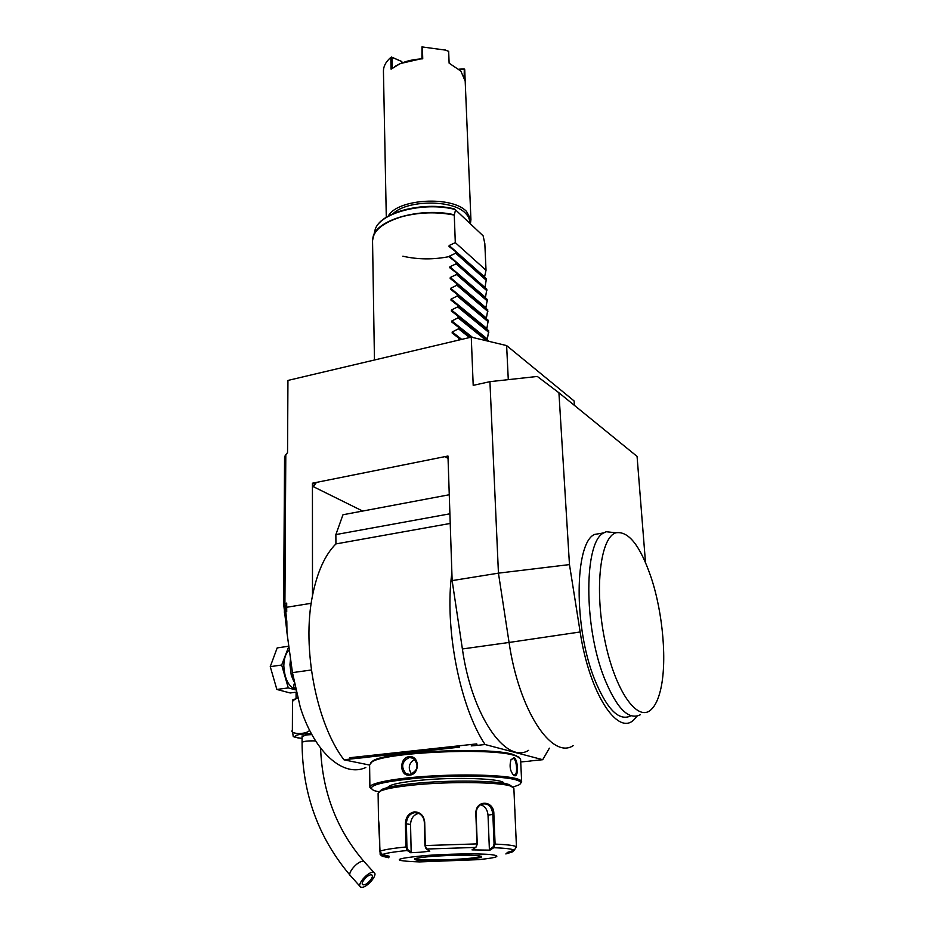 <?xml version="1.0" encoding="UTF-8"?>
<svg xmlns="http://www.w3.org/2000/svg" width="934" height="934" viewBox="0 0 934 934"><rect width="100%" height="100%" fill="white"/><g stroke="black" fill="none" stroke-linecap="round" stroke-linejoin="round"><path stroke-width="1.4" d="M312.586 483.275L313.287 486.637L315.984 483.088L312.435 483.205L447.97 456.026L452.138 580.609L498.441 573.149L489.93 381.667L537.319 376.449L558.929 392.782L637.07 456.399L645.487 562.431M580.154 631.968L509.065 642.464L498.441 573.149L569.471 564.591L580.154 631.968C589.389 693.682 618.133 737.031 634.268 719.39L637.175 716.074M558.929 392.782L569.471 564.591M365.801 767.491C343.829 777.812 314.7 753.061 300.293 707.295L292.459 672.62L286.96 632.68L286.831 621.67L284.917 603.387L285.804 454.671L287.544 452.64L287.941 380.43L471.261 337.139L473.199 385.357L489.93 381.667M285.804 454.671L284.566 456.749L283.644 603.994L286.703 603.095L286.68 607.263L311.209 603.306M312.435 483.205L312.493 595.682C301.752 647.811 316.276 723.64 343.992 759.832L369.607 765.063M574.387 405.368L574.095 400.943L506.625 345.58L508.283 379.648M506.625 345.58L471.261 337.139M283.644 603.994L286.948 632.166M284.17 612.015L286.726 611.583L286.68 607.263M549.367 748.169L542.712 759.704L485.061 744.526C459.598 706.302 444.269 626.807 451.881 572.892M485.061 744.526L477.146 745.379L476.737 743.884L349.818 757.719L350.88 758.968L368.37 757.182L356.076 758.396M350.88 758.968L343.992 759.832M450.223 523.449L335.925 543.927C325.044 554.749 317.233 572.005 312.493 595.682M447.981 456.189L445.787 457.088L448.028 457.707M335.925 543.927L335.866 534.587L342.976 514.762L356.309 512.252M342.976 514.762L449.266 494.751M449.896 513.805L335.866 534.587M542.712 759.704L529.893 761.012M366.922 757.217L459.621 747.153M471.215 745.904L477.146 745.379M520.717 761.946L530.302 761.07M476.807 745.297L476.737 743.884M452.138 580.609L462.388 648.967C471.775 715.864 505.901 764.526 528.621 750.352M462.388 648.967L509.065 642.464C518.86 710.319 551.866 759.867 573.161 745.659M602.874 533.034L594.503 534.446C574.632 543.028 573.453 626.516 594.433 679.006C606.878 709.35 619.02 721.632 630.87 715.829M615.261 532.707L606.189 531.726L603.773 532.894C584.194 541.428 583.306 625.15 604.181 677.792C616.545 708.241 628.57 720.569 640.234 714.779M651.325 578.076C640.409 545.888 628.629 530.792 615.973 532.789C600.515 537.108 594.176 587.813 604.613 639.276C614.841 690.88 637.829 723.22 651.372 709.373C655.236 705.649 658.236 699.391 660.385 690.611C667.308 662.977 663.117 613.86 651.325 578.076M519.269 757.381L512.743 754.322C488.354 746.721 386.244 751.496 373.063 760.778L370.798 762.611M520.635 783.357L521.651 781.56L520.577 758.968L516.852 756.201L513.677 755.221C489.007 747.55 385.438 752.384 372.129 761.77L369.607 764.771L369.899 787.385L371.02 788.681M513.793 757.707C518.043 758.571 518.93 777.24 514.622 775.71L514.039 775.477C510.221 771.729 509.193 766.522 510.945 759.856L513.221 758.431C516.654 758.957 517.856 773.667 514.914 774.986L512.859 774.449M521.651 781.56C521.347 780.334 519.047 779.225 514.739 778.22C500.542 774.916 462.657 773.947 427.97 776.201C393.226 778.419 368.708 783.346 369.899 787.385M511.096 759.564L513.221 758.431M409.104 756.692C419.74 755.221 420.183 774.543 409.512 775.127C399.425 776.598 399.087 757.427 409.104 756.692L409.442 757.451L413.54 758.385C419.214 765.401 417.977 770.772 409.828 774.508L405.986 773.644C400.639 766.756 401.795 761.362 409.442 757.451M512.906 787.117L518.65 785.027C522.561 782.902 520.974 780.999 513.887 779.318C498.499 775.71 454.391 775.057 418.257 778.08C379.916 781.84 365.171 786.008 374.032 790.584L378.994 791.892M387.75 787.514C388.906 784.852 399.122 782.505 418.397 780.462C454.765 776.633 504.629 778.512 503.94 783.381M512.194 786.732L509.31 784.677C499.176 780.555 449.803 779.797 414.509 783.439C397.44 785.179 386.478 787.234 381.609 789.592L379.683 791.448M476.398 846.613L477.239 843.881L476.118 813.759C476.165 809.404 477.834 806.275 481.162 804.349C487.746 802.586 491.646 805.89 492.848 814.261L494.074 844.161L493.035 847.045L493.736 847.71L489.988 850.138L472.009 849.882L475.955 847.243L476.959 843.811L475.85 813.666C475.348 799.341 494.343 800.041 493.864 814.214L495.09 844.114L493.736 847.71C506.065 848.189 512.871 849.053 514.155 850.302L512.241 851.96L505.843 853.945L507.676 852.31L514.155 850.302L516.455 846.928L513.863 788.214L510.945 786.23C500.612 782.038 449.954 781.279 413.739 784.992C396.249 786.778 385.006 788.868 380.045 791.261L378.107 793.433L378.492 819.071M405.414 823.87C405.695 817.11 408.683 813.105 414.369 811.868C420.382 812.066 423.826 815.51 424.701 822.212L425.297 845.468L426.511 849.029L429.768 851.248L420.137 852.252L410.563 852.719L407.271 850.512L405.905 846.998L405.414 823.87L406.418 823.858C406.675 817.519 409.442 813.771 414.708 812.615L419.249 813.584C422.39 815.464 424.083 818.382 424.328 822.317L424.923 845.562L425.951 848.399M379.519 828.843L379.858 851.364L382.391 854.598L389.058 856.186L388.813 857.786L382.239 856.209L380.185 854.657L378.503 819.562L379.519 828.843M386.419 857.214L382.239 856.209L380.407 853.174M382.391 854.598C385.38 853.209 393.669 851.843 407.271 850.512L407.96 849.8L406.92 846.975L406.418 823.858L410.551 824.453C410.89 818.347 413.645 814.646 418.806 813.362M514.926 811.342L514.821 809.101M493.035 847.045L489.381 849.415L488.027 815.16C487.455 809.568 484.933 806.1 480.473 804.746M511.482 852.193L512.112 851.271L507.372 852.742M513.186 850.594L512.112 851.271M424.993 855.591C392.595 858.731 390.774 860.833 419.518 861.907L478.652 859.642C498.301 857.587 502.048 855.871 489.895 854.505C476.994 853.419 447.176 853.898 424.993 855.591M388.813 857.786L388.813 857.038L382.403 855.497M388.813 857.038L388.801 856.128M410.563 852.719L411.158 851.96L407.96 849.8M411.158 851.96L410.551 824.453M489.988 850.138L489.381 849.415M414.929 858.673L418.747 859.467C429.838 860.284 444.572 860.086 462.984 858.883C473.48 858.077 479.539 857.214 481.173 856.268M414.766 759.33C408.753 763.16 407.691 768.075 411.59 774.088M417.288 765.156L416.284 769.709M297.584 698.107C293.685 699.764 291.98 701.294 292.482 702.718L292.832 699.858M295.389 737.358L293.218 736.541L292.377 730.306C288.781 733.902 306.095 735.151 309.609 730.295M292.482 702.718L292.377 730.306M302.079 736.622L306.189 734.941L311.874 734.603M361.54 887.3C366.852 888.024 378.375 874.457 374.032 872.589L373.156 872.333C367.938 871.48 356.239 885.163 360.594 887.043L361.54 887.3M371.218 874.831L371.814 874.995C374.709 876.255 367.004 885.304 363.478 884.813L362.847 884.638C359.952 883.389 367.727 874.271 371.218 874.831M294.28 683.676C293.346 686.385 293.685 688.078 295.307 688.732M295.413 689.21C288.396 686.502 284.531 678.644 283.819 665.65C284.018 658.19 285.851 652.959 289.342 649.994M288.839 646.34L281.683 665.02L288.291 687.914L295.564 689.864M281.683 665.02L270.253 666.654L277.176 647.916L288.501 646.235M270.253 666.654L276.861 689.455L288.291 687.914M276.861 689.455L290.182 692.97L296.09 692.187M291.175 674.581L289.949 664.774L291.315 675.434L293.124 677.15M290.532 658.633L289.949 664.774L290.813 660.712M292.832 675.224L291.315 675.434M293.486 679.31L292.062 676.508M449.266 246.669L455.629 251.62L455.687 253.207L449.534 256.103L484.944 287.52M457.929 340.291L458.909 339.836L458.839 338.19L452.138 333.018L452.231 331.967L458.501 328.803L458.431 327.157L451.741 321.997L451.846 320.957L458.092 317.817L458.022 316.182L451.344 311.022L451.449 309.995L457.683 306.901L457.625 305.278L450.959 300.118L451.064 299.102L457.275 296.043L457.216 294.432L450.562 289.271L450.678 288.267L456.878 285.244L456.819 283.644L450.176 278.484L450.293 277.491L456.481 274.514L456.422 272.915L449.791 267.754L449.919 266.762L456.084 263.832L456.026 262.232L449.406 257.083L449.534 256.103M489.194 341.424L458.022 316.182M457.625 305.278L488.727 330.799L487.233 339.754M457.216 294.432L488.26 320.315L486.754 329.188M456.819 283.644L487.793 309.89L486.299 318.681M456.422 272.915L487.326 299.522L485.843 308.243M456.026 262.232L486.859 289.201L485.388 297.853M455.629 251.62L486.404 278.939L485.015 287.147M449.032 246.471L449.161 245.502L455.302 242.642L454.274 215.089L455.547 209.87L483.123 235.823L484.828 243.587L486.019 270.253L484.501 277.246M486.474 280.469L455.687 253.207M486.929 290.743L456.084 263.832M487.396 301.063L456.481 274.514M487.863 311.442L456.878 285.244M488.33 321.88L457.275 296.043M488.797 332.376L457.683 306.901M486.661 340.817L458.092 317.817M471.075 337.186L458.431 327.157M469.545 337.548L458.501 328.803M460.707 339.637L458.839 338.19M486.019 270.253L455.302 242.642M455.547 209.87L454.169 208.877M469.533 223.028C469.942 219.525 468.529 216.209 465.307 213.092C452.663 199.491 407.212 199.794 393.074 213.653M470.397 223.845L470.923 219.642L466.533 211.469C451.998 195.545 397.289 198.779 388.311 216.034M465.202 81.2L460.871 71.112L449.114 63.162L448.67 51.37L445.308 50.086L422.39 46.957L422.74 58.807C414.194 59.181 406.523 60.885 399.705 63.921L391.077 69.186L390.821 57.429C385.649 61.889 383.197 66.746 383.454 71.976L386.291 217.237M465.179 80.791L464.723 69.595L463.883 68.929L458.944 69.186M448.67 51.37L449.114 63.162M445.308 50.086L422.39 46.957M444.853 49.817L448.729 51.37M422.74 58.807L421.923 58.62L421.981 46.863M421.923 58.62L400.196 63.594L394.65 66.606M390.821 57.429L391.988 57.313L392.222 68.287M391.393 57.021L401.807 61.504L401.924 62.847M464.175 76.343L464.28 69.023M459.178 69.396L463.883 69.151M401.748 62.917L401.807 61.504M391.988 57.313L401.725 61.516M292.459 672.62L311.372 669.982M445.787 457.088L448.051 458.489M313.287 486.637L362.661 511.061M514.622 775.71L513.992 775.103M379.858 851.364C382.893 849.87 391.579 848.411 405.905 846.998L406.92 846.975M414.369 811.868L414.708 812.615M424.923 845.562L477.239 843.881M494.074 844.161L495.09 844.114C508.084 844.651 515.206 845.585 516.455 846.928M493.864 814.214L488.027 815.16M426.511 849.029L475.733 847.43M432.302 856.361C415.011 857.856 410.306 859.163 418.198 860.261C429.547 861.066 444.584 860.868 463.299 859.654C480.426 858.241 485.517 856.957 478.593 855.789C467.42 854.89 451.986 855.089 432.302 856.361M414.859 858.696C415.805 860.366 443.101 860.483 462.984 858.965C473.9 858.124 479.994 857.225 481.279 856.256M409.512 775.127L409.828 774.508M311.279 733.494C296.603 734.287 291.933 735.7 297.269 737.72L302.079 738.362L297.012 737.743M315.587 740.907C307.928 740.72 303.422 741.234 302.067 742.437C302.254 793.34 318.249 837.588 350.028 875.193M320.584 748.122C322.312 792.125 336.812 829.941 364.085 861.58L363.198 861.323C357.944 860.401 346.316 874.002 350.705 875.94L360.594 887.043M293.871 681.505L291.513 675.772M454.274 215.089C436.645 211.621 419.191 212.17 401.924 216.7C382.345 222.759 372.561 231.072 372.561 241.626L374.452 359.999M449.919 266.762L485.47 297.409M450.293 277.491L485.925 307.718M450.678 288.267L486.381 318.085M451.064 299.102L486.847 328.499M451.449 309.995L487.314 338.972M451.846 320.957L472.627 337.466M452.231 331.967L461.735 339.392M449.161 245.502L484.571 276.943M455.033 209.473C423.289 201.207 378.784 213.104 375.024 230.114L374.429 233.605M402.858 256.208C418.187 259.664 433.878 259.745 449.931 256.453M372.666 238.917L373.18 236.5C377.009 219.408 421.351 207.103 454.298 214.785M594.503 534.446L603.773 532.894M615.973 532.789L606.189 531.726M516.852 756.201L515.872 755.291M514.039 775.477L513.455 774.881M380.045 791.261L381.609 789.592M510.945 786.23L509.31 784.677M372.129 761.77L373.063 760.778M410.073 774.473L405.986 773.644M513.922 775.092L514.914 774.986M297.561 698.025L292.669 699.963M302.079 735.887L302.067 742.437M364.085 861.58L374.032 872.589M296.066 698.422L296.09 692.176M452.418 322.534L451.741 321.997M453.434 334.033L452.138 333.018M454.228 208.889C422.647 200.985 379.192 212.497 375.024 230.114L372.538 240.493M470.923 219.642L465.167 80.464"/></g></svg>
